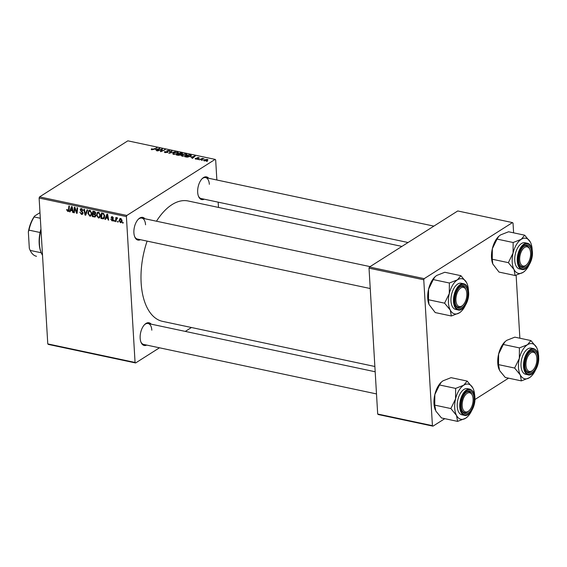 <?xml version="1.0" encoding="UTF-8"?>
<svg xmlns="http://www.w3.org/2000/svg" width="567" height="567" viewBox="0 0 567 567"><rect width="100%" height="100%" fill="white"/><g stroke="black" fill="none" stroke-linecap="round" stroke-linejoin="round"><path stroke-width="0.85" d="M146.697 345.083A11.595 6.145 -78 0 1 140.97 342.17A11.595 6.145 -78 0 1 140.162 338.215A11.595 6.145 -78 0 1 144.727 324.473A11.595 6.145 -78 0 1 151.148 324.14M140.822 341.766A10.702 5.677 102 0 0 143.642 344.431L376.495 393.923M140.432 239.692A11.595 6.145 -78 0 1 134.705 236.786A11.595 6.145 -78 0 1 133.897 232.824A11.595 6.145 -78 0 1 138.468 219.082A11.595 6.145 -78 0 1 144.883 218.756M134.556 236.382A10.702 5.677 102 0 0 137.384 239.047L370.237 288.532M204.212 199.194A11.595 6.145 -78 0 1 198.485 196.281A11.595 6.145 -78 0 1 197.677 192.326A11.595 6.145 -78 0 1 202.242 178.584A11.595 6.145 -78 0 1 208.663 178.251M198.337 195.877A10.702 5.677 102 0 0 201.157 198.542L408.056 242.513M374.865 366.495L162.573 321.369A61.541 32.631 -78 0 1 141.148 282.905A61.541 32.631 -78 0 1 147.115 241.117M156.478 221.222A61.541 32.631 -78 0 1 188.159 200.98L401.918 246.411M191.44 327.506L185.303 331.404M159.483 347.798L135.612 362.958L48.323 344.41L47.777 343.907L135.066 362.455L135.612 362.958M97.935 212.193L97.056 212.753L98.545 212.207L100.487 215.141L99.523 217.806L98.424 217.997L96.503 215.141L97.474 212.37M106.036 217.997L105.497 219.422L104.909 219.301L106.979 214.078L107.631 214.213L108.687 220.102L108.141 219.989L107.879 218.387L106.036 217.997L106.816 217.501M67.842 210.832L68.487 209.903L68.869 205.977L69.415 206.09L69.025 210.159L67.849 211.498L66.715 210.01L66.729 209.492L67.267 209.535L67.842 210.832L69.011 210.265M68.515 211.406L67.849 211.498L68.898 210.832M81.506 213.738L82.499 213.001L80.181 209.811L80.627 208.699L81.542 208.599L83.151 210.584L82.626 210.648L81.563 209.266L80.72 209.889L83.03 213.057L82.506 214.283L81.506 214.397L79.791 212.115L81.506 213.738L83.037 213.135M82.194 208.862L80.72 209.889M87.623 209.96L85.702 215.219L85.015 215.07L83.888 209.166L84.426 209.287L85.397 214.347L87.049 209.84L87.623 209.96M89.331 210.364L88.452 210.917L89.94 210.378L91.875 213.312L90.911 215.977L89.82 216.169L87.892 213.305L88.863 210.541M123.145 222.37L123.074 223.164L122.536 223.044L122.6 222.25L123.145 222.37M216.863 179.994L215.666 159.894L215.12 159.391L126.845 215.453L126.398 216.587L39.116 198.032L47.777 343.907M126.398 216.587L135.066 362.455M95.802 215.602L95.235 216.948L92.343 216.629L92.875 211.08L94.923 211.611L95.717 213.057L95.086 214.305L95.802 215.602M70.599 210.463L70.06 211.895L69.472 211.767L71.534 206.544L72.193 206.686L73.242 212.568L72.704 212.455L72.441 210.853L70.599 210.463L71.378 209.967M74.667 209.414L74.327 212.802L73.781 212.682L74.327 207.139L74.894 207.26L76.665 212.441L77.091 207.728L77.644 207.841L77.105 213.39L76.538 213.27L74.759 208.096L74.667 209.414M112.124 220.91L110.749 219.145L112.117 220.393L112.783 219.904L111.125 217.6L112.181 216.651L113.478 218.182L112.188 217.168L111.656 217.622L113.322 219.968L112.939 220.825L112.124 220.91L113.322 220.145M112.117 220.393L113.251 219.606M111.486 216.736L112.181 216.651M112.691 216.849L111.656 217.622M104.122 218.302L103.3 218.827L100.947 218.458L101.479 212.908L103.435 213.398L104.711 215.914L103.3 218.827L103.761 218.649M122.047 220.471L121.338 222.547L120.523 222.696L119.141 220.761L119.864 218.578L120.693 218.465L122.047 220.471M118.17 221.307L118.099 222.101L117.56 221.988L117.624 221.194L118.17 221.307M117.468 218.089L116.192 220.053L116.022 221.662L115.477 221.548L115.866 217.508L116.412 217.629L116.327 218.458L117.142 217.707L117.341 218.543L116.781 218.408L117.511 217.941M114.541 220.542L114.463 221.328L113.924 221.215L113.988 220.421L114.541 220.542M186.472 155.415L182.198 156.216L181.341 155.627L181.922 154.883L184.169 154.061L186.231 154.054L187.11 154.656L186.472 155.415L186.415 154.741L185.969 155.273L185.806 154.309L184.325 154.316L182.439 155.011L182.064 156.18M190.902 157.222L195.268 156.01L192.504 158.363L191.965 158.25L192.737 157.612L190.902 157.222M151.623 149.716L151.694 148.816L152.275 148.901L152.062 149.468L157.045 147.888L153.863 149.369L151.623 149.716L151.325 149.008L151.368 149.645M151.928 149.078L152.084 149.773M165.054 151.97L167.35 152.225L166.854 150.716L169.221 150.439L169.731 151.396L169.079 151.354L168.803 150.694L167.414 150.815L167.924 152.317L165.28 152.615L164.352 152.105L164.848 151.531L165.429 151.616L165.089 152.573L165.061 152.048M166.705 151.325L166.854 150.716L166.896 151.488M170.057 150.942L169.731 151.396M169.164 151.368L168.803 150.694M167.414 150.815L167.35 151.807M167.875 151.481L167.924 152.317L167.875 151.481M175.26 151.758L168.838 153.338L171.517 150.964L172.063 151.077L169.767 153.111L175.26 151.758M177.861 153.586L173.587 154.387L172.729 153.799L173.311 153.055L175.557 152.225L177.62 152.225L178.499 152.828L177.861 153.586L177.195 152.473L175.713 152.488L173.835 153.175L173.459 154.352M207.515 161.134L206.353 161.311L207.515 161.134M215.12 159.391L127.837 140.836L39.562 196.898L126.845 215.453M180.802 154.961L178.236 155.337L176.16 154.89L180.504 152.877L182.496 153.345L182.418 153.997L180.859 154.38L180.894 154.904M182.524 153.919L182.496 153.345L182.418 153.997M155.457 149.688L159.83 148.476L157.066 150.836L156.527 150.723L157.3 150.085L155.457 149.688M160.815 149.837L157.605 150.95L161.956 148.93L162.523 149.05L161.063 151.24L165.273 149.638L160.929 151.658L160.362 151.531L161.808 149.348L160.815 149.837M195.891 159.129L195.509 158.278L196.232 158.93L197.33 158.831L196.976 157.746L198.826 157.534L199.279 158.278L197.571 157.824L197.897 158.93L195.891 159.129M195.147 158.696L195.466 158.306L195.509 159.015M196.097 158.363L196.253 159.185M197.344 159.136L197.436 158.668M197.16 158.413L196.976 157.746L197.011 158.306M198.698 158.193L198.485 157.725M197.422 158.016L197.685 159.036M191.079 156.06L191.022 155.145L190.788 156.265L187.216 157.172L184.771 156.719L189.116 154.706L191.412 155.535M207.536 160.277L204.297 160.908L204.021 160L207.331 159.341L207.536 160.277L207.969 159.759M203.631 160.475L204.021 160L204.07 160.851M202.539 160.078L201.377 160.255L202.539 160.078M201.122 159.341L199.3 159.809L202.454 158.342L203 158.455L202.341 158.76L204.056 158.725L201.122 159.341M198.904 159.306L197.748 159.483L198.904 159.306M218.175 202.157L218.493 207.423M508.556 378.161L474.898 399.537M444.783 418.666L432.975 426.164L378.232 414.527L377.693 414.023L432.43 425.654L432.975 426.164M513.61 232.839L513.029 223.093L512.483 222.59L457.746 210.959L369.471 267.014L424.208 278.652L423.762 279.786L432.43 425.654M423.762 279.786L369.025 268.156L377.693 414.023M512.483 222.59L424.208 278.652M516.126 275.215L519.868 338.223M369.025 268.156L369.471 267.014M39.116 198.032L39.562 196.898M145.556 224.794A10.702 5.677 102 0 0 141.835 218.104A10.702 5.677 102 0 0 138.171 219.394M209.336 184.296A10.702 5.677 102 0 0 205.608 177.606A10.702 5.677 102 0 0 201.944 178.888M151.821 330.185A10.702 5.677 102 0 0 148.093 323.495A10.702 5.677 102 0 0 144.429 324.778M206.983 161.382L206.962 161.021M180.533 153.232L180.504 152.877M180.547 153.225L179.193 153.855L181.865 153.891L180.547 153.225M181.887 154.238L181.468 153.423M178.683 154.089L177.216 154.77L180.278 154.841L178.683 154.089M177.237 155.124L177.216 154.77M180.299 155.195L179.824 154.33M173.389 154.337L173.311 153.055M177.648 152.651L177.62 152.225M177.386 153.848L177.365 153.444L174.055 154.451M173.835 153.175L174.034 154.132M171.553 151.538L171.517 150.964M164.912 152.523L164.848 151.531M167.548 152.502L167.513 151.999M169.25 150.857L169.221 150.439M151.743 149.738L151.694 148.816M156.52 148.129L156.499 147.774M159.214 149.008L159.171 148.341M157.328 150.609L157.3 150.085M157.91 148.993L156.159 149.497L157.626 149.808L159.043 148.632L157.91 148.993M159.072 149.121L159.043 148.632M157.661 150.326L157.626 149.808M162.013 149.879L161.956 148.93M162.19 151.07L162.169 150.702M164.749 149.879L164.728 149.518M161.333 150.921L161.276 150.035M161.857 150.149L161.808 149.348M195.558 159.036L195.509 158.278M197.465 159.107L197.436 158.682L197.465 159.107M198.847 157.888L198.826 157.534M194.651 156.542L194.609 155.868M192.766 158.143L192.737 157.612M193.347 156.527L191.596 157.031L193.071 157.343L194.481 156.166L193.347 156.527M194.516 156.655L194.481 156.166M193.099 157.86L193.071 157.343M189.137 155.06L189.116 154.706M189.151 155.053L185.82 156.605L190.271 156.138L190.555 155.401L189.151 155.053M190.292 156.535L190.555 155.401M182 156.166L181.922 154.883M186.252 154.479L186.231 154.054M185.997 155.677L185.969 155.273L182.659 156.279M182.439 155.011L182.645 155.968M207.394 160.362L207.331 159.341M206.998 159.533L204.595 160.092L204.616 160.709L206.998 160.163L206.998 159.533L207.019 160.546M204.63 160.957L204.595 160.092M202.008 160.326L201.987 159.965M202.476 158.696L202.454 158.342M198.379 159.554L198.358 159.192M123.117 222.675L122.536 223.044M95.731 216.233L94.413 217.069M93.123 216.133L92.343 216.629M93.357 211.845L93.194 213.575L94.93 213.709L95.178 212.972L93.357 211.845L94.136 211.349M94.937 211.619L94.278 212.037M95.66 212.66L95.178 212.972M95.717 213.206L94.887 213.738L95.717 213.206M93.909 213.724L93.13 214.22L92.945 216.098L94.483 216.396L95.802 215.729M95.688 213.568L94.271 214.468L93.13 214.22M95.724 215.177L95.256 215.474L94.271 214.468M94.483 216.396L95.256 215.474M91.641 215.006L89.82 216.169M88.424 212.972L87.892 213.305M88.899 211.448L88.431 213.447L89.82 215.503L90.578 215.361L91.337 213.135L89.962 211.044L88.899 211.448L90.288 210.492M90.578 210.655L89.962 211.044M91.826 212.823L91.337 213.135M85.986 214.461L85.015 215.07M86.212 213.83L85.397 214.347M83.016 213.44L81.506 214.397M82.98 212.689L82.499 213.001M82.803 212.171L82.328 212.469M81.414 210.846L80.868 211.193M80.961 209.322L80.181 209.811M83.122 210.336L82.626 210.648M83.101 210.215L82.619 210.52M67.253 209.662L66.715 210.01M70.301 211.243L69.472 211.767M73.171 212.157L72.704 212.455M72.888 210.57L72.441 210.853M71.47 208.309L70.854 209.854L72.321 210.166L71.832 207.224L71.47 208.309M72.243 206.962L71.832 207.224M72.767 209.889L72.321 210.166M74.376 212.306L73.781 212.682M77.232 212.079L76.665 212.441M77.374 210.591L76.765 210.974M77.155 212.88L76.538 213.27M75.687 209.471L75.262 209.74M75.113 207.869L74.759 208.096M113.074 219.245L112.649 219.514M112.472 216.743L111.125 217.6M113.421 217.834L112.946 218.139M105.745 218.777L104.909 219.301M108.609 219.691L108.141 219.989M108.325 218.104L107.879 218.387M106.908 215.836L106.291 217.388L107.758 217.7L107.269 214.758L106.908 215.836M107.68 214.496L107.269 214.758M108.205 217.416L107.758 217.7M104.519 217.537L102.478 218.784M101.727 217.962L100.947 218.458M101.968 213.674L101.557 217.926L103.442 218.004L104.172 215.765L103.435 214.078L101.968 213.674L102.747 213.178M103.924 213.766L103.435 214.078M104.668 215.453L104.172 215.765M100.253 216.835L98.424 217.997M97.035 214.801L96.503 215.141M97.51 213.284L97.042 215.283L98.424 217.331L99.182 217.189L99.941 214.964L98.566 212.88L97.51 213.284L98.892 212.32M99.19 212.483L98.566 212.88M100.43 214.659L99.941 214.964M121.87 221.839L120.523 222.696M119.672 220.421L119.141 220.761M121.182 218.671L120.204 219.075L120.998 218.564M121.997 220.046L121.508 220.357L120.7 218.975L119.68 220.811L120.495 222.172L121.997 221.413M120.495 222.172L121.508 220.357M118.142 221.619L117.56 221.988M116.072 221.165L115.477 221.548M117.348 217.806L116.327 218.458M114.513 220.847L113.924 221.215M492.794 264.002A17.953 9.519 -78 0 1 492.751 263.896A17.953 9.519 -78 0 1 491.504 257.772A17.953 9.519 -78 0 1 492.354 248.672L497.046 239.09L513.149 242.513L513.064 253.073L508.372 262.663L514.042 269.566L515.112 275.498L523.178 272.33L524.971 270.906M515.112 275.498L499.01 272.075L492.787 263.988L492.262 259.239L492.354 248.672A17.953 9.519 -78 0 1 498.577 236.489A17.953 9.519 -78 0 1 498.719 236.354M530.932 243.371L530.351 242.095A17.953 9.519 -78 0 1 530.932 243.371A17.953 9.519 -78 0 1 532.179 249.494A17.953 9.519 -78 0 1 532.207 250.104M531.605 252.365A11.595 6.145 -78 0 1 527.112 266.036A11.595 6.145 -78 0 1 519.514 264.513A11.595 6.145 -78 0 1 518.713 260.558A11.595 6.145 -78 0 1 523.277 246.815A11.595 6.145 -78 0 1 531.605 252.365M526.75 264.626A9.809 5.202 102 0 0 530.634 254.087A9.809 5.202 102 0 0 529.932 249.65A9.809 5.202 102 0 0 523.816 248.062A9.809 5.202 102 0 0 519.677 258.843A9.809 5.202 102 0 0 526.75 264.626L526.155 265.214A10.702 5.677 -78 0 1 522.193 266.773A10.702 5.677 -78 0 1 519.365 264.109A10.702 5.677 102 0 0 522.193 266.773A10.702 5.677 102 0 0 526.452 264.902M527.494 243.278L524.978 242.747A13.381 7.095 102 0 0 514.758 260.558A13.381 7.095 102 0 0 519.415 268.921L521.931 269.453A13.381 7.095 -78 0 1 517.274 261.089A13.381 7.095 -78 0 1 527.494 243.278C530.287 243.987 531.917 246.822 532.392 251.798C533.221 260.643 526.771 271.132 521.931 269.453M497.046 239.09L498.811 236.262L500.505 234.936L508.571 231.768L524.681 235.192L521.222 239.338L513.149 242.513M529.011 265.136A17.953 9.519 -78 0 1 525.106 270.771A17.953 9.519 -78 0 1 523.178 272.33A17.953 9.519 -78 0 1 514.042 269.566A17.953 9.519 -78 0 1 513.064 253.073A17.953 9.519 -78 0 1 521.222 239.338A17.953 9.519 102 0 1 530.351 242.095L524.681 235.192M492.262 259.239L508.372 262.663M529.776 249.282A10.702 5.677 102 0 0 526.644 245.837A10.702 5.677 102 0 0 522.98 247.12A10.702 5.677 -78 0 1 526.644 245.837A10.702 5.677 -78 0 1 529.628 248.87L529.932 249.65M466.733 292.459A9.809 5.202 102 0 0 466.152 290.148A9.809 5.202 102 0 0 459.426 289.184A9.809 5.202 102 0 0 456.024 301.467A9.809 5.202 102 0 0 462.97 305.131A9.809 5.202 102 0 0 466.733 292.459M465.996 289.78A10.702 5.677 102 0 0 462.863 286.335A10.702 5.677 102 0 0 459.199 287.625A10.702 5.677 -78 0 1 462.863 286.335A10.702 5.677 -78 0 1 465.847 289.376L466.152 290.148M462.97 305.131L462.374 305.712A10.702 5.677 -78 0 1 458.412 307.279A10.702 5.677 -78 0 1 455.592 304.614A10.702 5.677 102 0 0 458.412 307.279A10.702 5.677 102 0 0 462.679 305.4M429.021 304.5A17.953 9.519 -78 0 1 428.978 304.401A17.953 9.519 -78 0 1 427.731 298.27A17.953 9.519 -78 0 1 428.574 289.177L433.273 279.588L449.376 283.011L449.291 293.578L444.592 303.168L450.269 310.071L451.339 315.996L459.405 312.828L461.198 311.403M451.339 315.996L435.229 312.573L429.013 304.493L428.489 299.745L428.574 289.177A17.953 9.519 -78 0 1 434.804 276.994A17.953 9.519 -78 0 1 434.939 276.859M467.158 283.869L466.577 282.6A17.953 9.519 -78 0 1 467.158 283.869A17.953 9.519 -78 0 1 468.406 289.999A17.953 9.519 -78 0 1 468.434 290.602M467.825 292.87A11.595 6.145 -78 0 1 463.331 306.541A11.595 6.145 -78 0 1 455.74 305.018A11.595 6.145 -78 0 1 454.932 301.056A11.595 6.145 -78 0 1 459.504 287.313A11.595 6.145 -78 0 1 467.825 292.87M463.721 283.784L461.205 283.252A13.381 7.095 102 0 0 450.985 301.063A13.381 7.095 102 0 0 455.641 309.419L458.157 309.958A13.381 7.095 -78 0 1 453.501 301.594A13.381 7.095 -78 0 1 463.721 283.784C466.506 284.485 468.144 287.327 468.611 292.303C469.448 301.148 462.998 311.63 458.157 309.958M433.273 279.588L435.038 276.76L436.732 275.442L444.797 272.266L460.9 275.69L457.441 279.843L449.376 283.011M465.238 305.641A17.953 9.519 -78 0 1 461.332 311.276A17.953 9.519 -78 0 1 459.405 312.828A17.953 9.519 -78 0 1 450.269 310.071A17.953 9.519 -78 0 1 449.291 293.578A17.953 9.519 -78 0 1 457.441 279.843A17.953 9.519 102 0 1 466.577 282.6L460.9 275.69M428.489 299.745L444.592 303.168M526.063 366.353A9.809 5.202 102 0 0 533.008 370.017A9.809 5.202 102 0 0 536.772 357.345A9.809 5.202 102 0 0 536.191 355.034A9.809 5.202 102 0 0 529.465 354.07A9.809 5.202 102 0 0 526.063 366.353M533.008 370.017L532.413 370.598A10.702 5.677 -78 0 1 528.451 372.158A10.702 5.677 -78 0 1 525.63 369.493A10.702 5.677 102 0 0 528.451 372.158A10.702 5.677 102 0 0 532.718 370.286M536.035 354.666A10.702 5.677 102 0 0 532.902 351.221A10.702 5.677 102 0 0 529.238 352.511A10.702 5.677 -78 0 1 532.902 351.221A10.702 5.677 -78 0 1 535.886 354.262L536.191 355.034M535.276 370.527A17.953 9.519 -78 0 1 531.371 376.162A17.953 9.519 -78 0 1 529.436 377.714A17.953 9.519 102 0 1 520.308 374.957A17.953 9.519 -78 0 1 518.479 367.558A17.953 9.519 -78 0 1 519.322 358.464L514.63 368.047L520.308 374.957L521.371 380.882L529.436 377.714L531.236 376.29M524.971 365.942A11.595 6.145 -78 0 1 529.543 352.199A11.595 6.145 -78 0 1 537.863 357.756A11.595 6.145 -78 0 1 533.37 371.428A11.595 6.145 -78 0 1 525.779 369.904A11.595 6.145 -78 0 1 524.971 365.942M521.023 365.942A13.381 7.095 102 0 0 525.68 374.305L528.196 374.844A13.381 7.095 -78 0 1 523.532 366.48A13.381 7.095 -78 0 1 533.753 348.67L531.244 348.131A13.381 7.095 102 0 0 521.023 365.942M521.371 380.882L505.268 377.459L499.591 370.556L498.528 364.631L514.63 368.047M498.528 364.631L498.613 354.063L503.305 344.474L519.415 347.897L519.322 358.464A17.953 9.519 -78 0 1 527.48 344.729L519.415 347.897M503.305 344.474L505.077 341.646L506.77 340.328L514.836 337.152L530.939 340.576L527.48 344.729A17.953 9.519 -78 0 1 536.616 347.486L530.939 340.576M537.19 348.755L536.616 347.486A17.953 9.519 -78 0 1 537.19 348.755A17.953 9.519 -78 0 1 538.473 355.488M499.052 369.386A17.953 9.519 -78 0 1 499.017 369.287A17.953 9.519 -78 0 1 498.613 354.063A17.953 9.519 -78 0 1 504.836 341.88A17.953 9.519 -78 0 1 504.977 341.745M462.162 404.732A9.809 5.202 102 0 0 469.235 410.515A9.809 5.202 102 0 0 473.119 399.976A9.809 5.202 102 0 0 472.417 395.539A9.809 5.202 102 0 0 466.301 393.952A9.809 5.202 102 0 0 462.162 404.732M469.235 410.515L468.64 411.103A10.702 5.677 -78 0 1 464.678 412.663A10.702 5.677 -78 0 1 461.85 409.998A10.702 5.677 102 0 0 464.678 412.663A10.702 5.677 102 0 0 468.937 410.791M472.261 395.171A10.702 5.677 102 0 0 469.129 391.726A10.702 5.677 102 0 0 465.464 393.009A10.702 5.677 -78 0 1 469.129 391.726A10.702 5.677 -78 0 1 472.113 394.76L472.417 395.539M471.496 411.032A17.953 9.519 -78 0 1 467.591 416.66A17.953 9.519 -78 0 1 465.663 418.219A17.953 9.519 102 0 1 456.527 415.462A17.953 9.519 -78 0 1 454.699 408.063A17.953 9.519 -78 0 1 455.549 398.962L450.857 408.552L456.527 415.462L457.597 421.387L465.663 418.219L467.456 416.795M461.198 406.447A11.595 6.145 -78 0 1 465.762 392.704A11.595 6.145 -78 0 1 474.09 398.261A11.595 6.145 -78 0 1 469.596 411.933A11.595 6.145 -78 0 1 461.999 410.402A11.595 6.145 -78 0 1 461.198 406.447M457.243 406.447A13.381 7.095 102 0 0 461.899 414.81L464.416 415.342A13.381 7.095 -78 0 1 459.759 406.978A13.381 7.095 -78 0 1 469.979 389.175L467.463 388.636A13.381 7.095 102 0 0 457.243 406.447M457.597 421.387L441.495 417.964L435.817 411.054L434.747 405.129L450.857 408.552M434.747 405.129L434.839 394.561L439.531 384.979L455.634 388.402L455.549 398.962A17.953 9.519 -78 0 1 463.7 385.227L455.634 388.402M439.531 384.979L441.296 382.151L442.99 380.826L451.056 377.657L467.165 381.081L463.7 385.227A17.953 9.519 -78 0 1 472.835 387.984L467.165 381.081M473.417 389.26L472.835 387.984A17.953 9.519 -78 0 1 473.417 389.26A17.953 9.519 -78 0 1 474.692 395.993M435.279 409.891A17.953 9.519 -78 0 1 435.236 409.785A17.953 9.519 -78 0 1 434.839 394.561A17.953 9.519 -78 0 1 441.062 382.378A17.953 9.519 -78 0 1 441.204 382.243M41.001 229.848A24.976 13.239 102 0 0 41.164 252.577A24.976 13.239 102 0 0 42.518 255.299M41.164 252.577L40.859 251.798A24.083 12.765 -78 0 1 40.073 232.498A24.083 12.765 -78 0 1 40.952 229.004M36.472 256.277L36.515 256.284A24.083 12.765 102 0 1 36.472 256.277A24.083 12.765 102 0 1 30.179 250.416L29.321 248.318L28.35 231.924A23.19 12.297 -78 0 1 34.608 216.041L39.981 212.632M41.242 252.769L30.179 250.416M40.073 232.498L28.974 230.138L28.35 231.924M34.608 216.041L34.176 216.948A24.083 12.765 102 0 0 28.974 230.138M40.314 218.252L34.176 216.948M181.858 153.522L181.83 153.154M180.086 154.394L180.065 154.04M158.349 149.745L158.313 149.213M193.786 157.272L193.758 156.747M190.427 155.351L190.406 154.975M86.609 212.738L85.766 213.27M82.102 211.392L81.542 211.746M69.082 209.528L68.487 209.903M72.498 208.401L72.052 208.684M112.557 218.727L112.11 219.011M107.943 215.928L107.489 216.218M103.442 213.398L102.747 213.837M532.3 251.925A12.843 6.811 102 0 0 524.454 244.66A12.843 6.811 102 0 0 518.018 260.997A12.843 6.811 102 0 0 525.857 268.262A12.843 6.811 102 0 0 532.3 251.925M468.519 292.43A12.843 6.811 102 0 0 460.68 285.166A12.843 6.811 102 0 0 454.238 301.502A12.843 6.811 102 0 0 462.084 308.767A12.843 6.811 102 0 0 468.519 292.43M524.277 366.381A12.843 6.811 102 0 0 532.122 373.653A12.843 6.811 102 0 0 538.558 357.316A12.843 6.811 102 0 0 530.719 350.052A12.843 6.811 102 0 0 524.277 366.381M460.503 406.886A12.843 6.811 102 0 0 468.342 414.151A12.843 6.811 102 0 0 474.785 397.814A12.843 6.811 102 0 0 466.939 390.55A12.843 6.811 102 0 0 460.503 406.886M182.035 153.678L182.064 154.174M180.469 154.628L180.497 155.124M169.363 151.028L169.384 151.403M167.279 150.992L167.322 151.786M151.765 149.277L151.793 149.745M195.821 158.675L195.842 159.114M190.732 155.62L190.767 156.272M207.338 159.781L207.373 160.376M204.262 160.461L204.29 160.908M90.578 215.361L91.776 214.595M112.592 220.343L113.315 219.883M111.848 217.211L112.542 216.771M103.442 218.004L104.604 217.267M99.182 217.189L100.387 216.424M205.608 177.606L433.868 226.12M370.095 266.618L141.835 218.104M528.196 374.844C533.03 376.516 539.479 366.034 538.65 357.189C538.742 353.149 537.105 350.307 533.753 348.67M148.093 323.495L375.177 371.761M464.416 415.342C469.256 417.021 475.706 406.539 474.877 397.694C474.962 393.647 473.332 390.812 469.979 389.175"/></g></svg>
